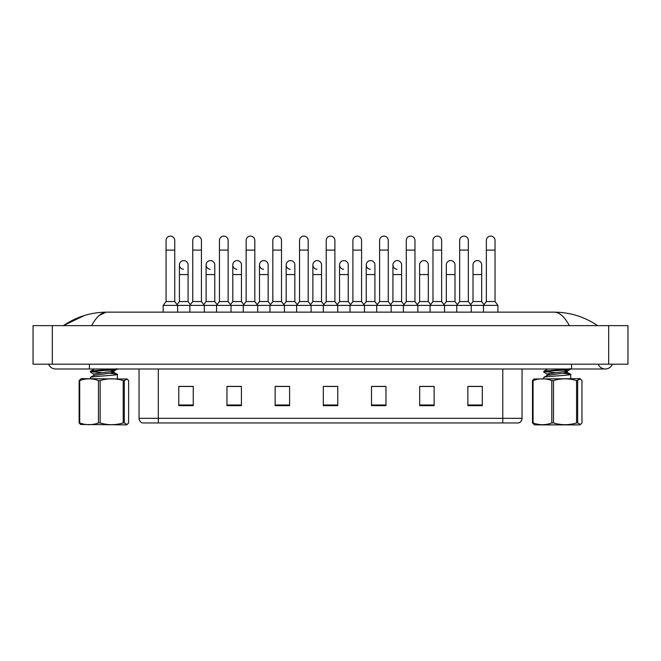 <?xml version="1.0" encoding="UTF-8"?>
<svg xmlns="http://www.w3.org/2000/svg" width="661" height="661" viewBox="0 0 661 661"><rect width="100%" height="100%" fill="white"/><g stroke="black" fill="none" stroke-linecap="round" stroke-linejoin="round"><path stroke-width="0.99" d="M502.781 422.957L502.781 418.33L522.058 418.33C521.926 420.636 520.769 422.181 518.588 422.957L142.512 422.957A4.817 4.817 0 0 1 139.041 418.33L139.041 368.995M482.307 405.656L482.307 386.388L467.856 386.388L467.856 405.656L482.307 405.656M434.128 405.656L434.128 386.388L419.677 386.388L419.677 405.656L434.128 405.656M385.95 405.656L385.95 386.388L371.499 386.388L371.499 405.656L385.95 405.656M193.243 405.656L193.243 386.388L178.784 386.388L178.784 405.656L193.243 405.656M241.422 405.656L241.422 386.388L226.963 386.388L226.963 405.656L241.422 405.656M289.601 405.656L289.601 386.388L275.141 386.388L275.141 405.656L289.601 405.656M337.771 405.656L337.771 386.388L323.32 386.388L323.32 405.656L337.771 405.656M432.492 386.487L428.782 386.487M467.856 386.487L482.166 386.487M472.532 386.487L468.823 386.487M285.692 386.487L281.983 386.487M232.317 386.487L228.607 386.487M192.277 386.487L188.567 386.487M178.933 386.487L193.243 386.487M379.108 386.487L375.398 386.487M325.733 386.487L335.367 386.487M289.601 386.487L275.141 386.487M241.422 386.487L226.963 386.487M385.95 386.487L371.499 386.487M434.128 386.487L419.677 386.487M48.55 364.178A7.709 7.709 0 0 0 55.698 368.995A7.709 7.709 0 0 1 48.55 364.178A7.709 7.709 0 0 0 55.698 368.995L605.302 368.995A7.709 7.709 0 0 1 598.164 364.178A7.709 7.709 0 0 0 612.45 364.178A7.709 7.709 0 0 1 605.302 368.995A7.709 7.709 0 0 0 612.45 364.178A7.709 7.709 0 0 1 605.302 368.995M569.344 325.633C564.601 316.735 559.495 312.24 554.034 312.141L106.966 312.141C101.505 312.24 96.399 316.735 91.656 325.633M52.318 325.633L627.95 325.633L627.95 364.178L33.05 364.178L33.05 325.633L52.318 325.633L52.318 364.178M597.321 325.633L595.611 325.609M69.075 325.633L63.737 325.633M99.1 315.528L105.991 312.199M554.034 312.141C569.823 312.215 584.341 316.718 597.602 325.633M84.261 315.561L63.398 325.633C76.659 316.718 91.177 312.215 106.966 312.141M166.068 250.089L174.744 250.089L174.744 301.548L166.068 301.548L166.068 240.455A4.338 4.338 0 0 1 170.678 236.126A4.338 4.338 0 0 1 174.744 240.455A4.338 4.338 0 0 0 170.678 236.126M166.068 301.548L163.176 305.399L163.176 312.141M174.744 301.548L177.635 305.399L163.176 305.399M192.756 301.548L192.756 250.089L201.431 250.089L201.431 301.548L192.756 301.548L189.872 305.399L177.635 305.399L177.635 312.141M183.477 269.258A4.338 4.338 0 0 1 179.412 264.929A4.338 4.338 0 0 1 184.022 260.599A4.338 4.338 0 0 1 188.088 264.929L188.088 274.563L179.412 274.563L179.412 264.929M188.088 274.563L188.088 301.548L179.412 301.548L179.412 274.563M179.412 301.548L177.074 304.663M188.088 301.548L190.426 304.663M192.756 250.089L192.756 240.455A4.338 4.338 0 0 1 197.366 236.126A4.338 4.338 0 0 1 201.431 240.455A4.338 4.338 0 0 0 197.366 236.126M201.431 301.548L204.323 305.399L189.872 305.399L189.872 312.141M219.452 301.548L219.452 250.089L228.119 250.089L228.119 301.548L219.452 301.548L216.56 305.399L204.323 305.399L204.323 312.141M219.452 250.089L219.452 240.455A4.338 4.338 0 0 1 224.054 236.126A4.338 4.338 0 0 1 228.119 240.455A4.338 4.338 0 0 0 224.054 236.126M228.119 301.548L231.011 305.399L216.56 305.399L216.56 312.141M246.14 301.548L246.14 250.089L254.815 250.089L254.815 301.548L246.14 301.548L243.248 305.399L231.011 305.399L231.011 312.141M246.14 250.089L246.14 240.455A4.338 4.338 0 0 1 250.75 236.126A4.338 4.338 0 0 1 254.815 240.455A4.338 4.338 0 0 0 250.75 236.126M254.815 301.548L257.707 305.399L243.248 305.399L243.248 312.141M272.828 301.548L272.828 250.089L281.503 250.089L281.503 301.548L272.828 301.548L269.944 305.399L257.707 305.399L257.707 312.141M272.828 250.089L272.828 240.455A4.338 4.338 0 0 1 277.438 236.126A4.338 4.338 0 0 1 281.503 240.455A4.338 4.338 0 0 0 277.438 236.126M281.503 301.548L284.395 305.399L269.944 305.399L269.944 312.141M299.524 301.548L299.524 250.089L308.191 250.089L308.191 301.548L299.524 301.548L296.632 305.399L284.395 305.399L284.395 312.141M210.165 269.258A4.338 4.338 0 0 1 206.108 264.929A4.338 4.338 0 0 1 210.71 260.599A4.338 4.338 0 0 1 214.775 264.929L214.775 274.563L206.108 274.563L206.108 264.929M214.775 274.563L214.775 301.548L206.108 301.548L206.108 274.563M206.108 301.548L203.77 304.663M214.775 301.548L217.114 304.663M236.861 269.258A4.338 4.338 0 0 1 232.796 264.929A4.338 4.338 0 0 1 237.406 260.599A4.338 4.338 0 0 1 241.463 264.929L241.463 274.563L232.796 274.563L232.796 264.929M241.463 274.563L241.463 301.548L232.796 301.548L232.796 274.563M232.796 301.548L230.458 304.663M241.463 301.548L243.802 304.663M263.549 269.258A4.338 4.338 0 0 1 259.484 264.929A4.338 4.338 0 0 1 264.094 260.599A4.338 4.338 0 0 1 268.159 264.929L268.159 274.563L259.484 274.563L259.484 264.929M268.159 274.563L268.159 301.548L259.484 301.548L259.484 274.563M259.484 301.548L257.146 304.663M268.159 301.548L270.498 304.663M127.176 424.494L128.614 422.933L128.614 380.579L127.176 379.017L124.301 380.579L124.301 422.933L127.176 424.494L126.515 424.883L80.559 424.494L79.13 422.933L79.13 380.579L81.229 378.629L127.185 379.017M124.301 422.933L123.202 422.933L123.202 380.579C115.535 378.241 107.842 378.241 100.133 380.579L98.456 380.579C92.234 378.241 85.98 378.241 79.708 380.579L79.13 380.579M100.133 380.579L100.133 422.933C107.842 425.263 115.535 425.263 123.202 422.933M100.133 422.933L98.456 422.933L98.456 380.579M79.708 380.579L79.708 422.933C85.93 425.263 92.176 425.263 98.456 422.933M79.708 422.933L79.13 422.933M124.301 380.579L123.202 380.579M90.408 378.629L90.408 377.448L91.21 377.101C96.324 376.076 123.219 375.06 116.534 374.043L110.263 373.341M117.336 378.629L117.336 374.39L116.534 374.043M93.837 374.143L90.408 372.093L90.408 371.325L91.21 370.978L113.709 368.995M90.408 372.093L91.21 371.746C96.324 370.722 123.219 369.706 116.534 368.689M93.722 375.531L93.722 374.002L113.866 371.11L117.336 368.995M101.678 372.68L91.458 371.697M90.516 377.324L93.87 375.365L113.866 372.639L114.023 370.945L110.304 370.077M114.023 372.474L111.081 371.697M90.516 371.201L94.606 368.995M577.656 380.579L577.656 422.933L580.532 424.494L579.871 424.883L534.584 424.883L532.477 422.933L532.477 380.579L533.914 379.017L579.871 378.629L580.532 379.017L576.557 380.579C568.881 378.241 561.197 378.241 553.488 380.579L551.811 380.579C545.589 378.241 539.335 378.241 533.063 380.579L532.477 380.579M580.532 424.494L581.969 422.933L581.969 380.579L580.532 379.017M577.656 422.933L576.557 422.933L576.557 380.579M553.488 380.579L553.488 422.933C561.197 425.263 568.881 425.263 576.557 422.933M553.488 422.933L551.811 422.933L551.811 380.579M533.063 380.579L533.063 422.933C539.285 425.263 545.532 425.263 551.811 422.933M533.063 422.933L532.477 422.933M543.763 378.629L543.763 377.448L544.565 377.101C549.671 376.076 576.574 375.06 569.881 374.043L563.618 373.341M570.683 378.629L570.683 374.39L569.881 374.043M550.01 374.762L547.234 374.167L543.854 372.201L543.871 371.201L567.055 368.995M543.763 372.093L544.565 371.746C549.671 370.722 576.574 369.706 569.881 368.689M547.077 375.531L547.077 374.002L567.212 371.11L570.683 368.995M555.033 372.68L544.804 371.697M543.871 377.324L547.225 375.365L567.212 372.639L567.378 370.945L563.659 370.077M567.378 372.474L564.436 371.697M543.871 371.201L547.961 368.995M299.524 250.089L299.524 240.455A4.338 4.338 0 0 1 304.126 236.126A4.338 4.338 0 0 1 308.191 240.455A4.338 4.338 0 0 0 304.126 236.126M308.191 301.548L311.083 305.399L296.632 305.399L296.632 312.141M326.212 301.548L326.212 250.089L334.887 250.089L334.887 301.548L326.212 301.548L323.32 305.399L311.083 305.399L311.083 312.141M326.212 250.089L326.212 240.455A4.338 4.338 0 0 1 330.822 236.126A4.338 4.338 0 0 1 334.887 240.455A4.338 4.338 0 0 0 330.822 236.126M334.887 301.548L337.771 305.399L323.32 305.399L323.32 312.141M352.9 301.548L352.9 250.089L361.575 250.089L361.575 301.548L352.9 301.548L350.016 305.399L337.771 305.399L337.771 312.141M352.9 250.089L352.9 240.455A4.338 4.338 0 0 1 357.51 236.126A4.338 4.338 0 0 1 361.575 240.455A4.338 4.338 0 0 0 357.51 236.126M361.575 301.548L364.467 305.399L350.016 305.399L350.016 312.141M379.596 301.548L379.596 250.089L388.263 250.089L388.263 301.548L379.596 301.548L376.704 305.399L364.467 305.399L364.467 312.141M290.237 269.258A4.338 4.338 0 0 1 286.18 264.929A4.338 4.338 0 0 1 290.782 260.599A4.338 4.338 0 0 1 294.847 264.929L294.847 274.563L286.18 274.563L286.18 264.929M294.847 274.563L294.847 301.548L286.18 301.548L286.18 274.563M286.18 301.548L283.842 304.663M294.847 301.548L297.186 304.663M316.933 269.258A4.338 4.338 0 0 1 312.868 264.929A4.338 4.338 0 0 1 317.478 260.599A4.338 4.338 0 0 1 321.535 264.929L321.535 274.563L312.868 274.563L312.868 264.929M321.535 274.563L321.535 301.548L312.868 301.548L312.868 274.563M312.868 301.548L310.53 304.663M321.535 301.548L323.873 304.663M343.621 269.258A4.338 4.338 0 0 1 339.556 264.929A4.338 4.338 0 0 1 344.166 260.599A4.338 4.338 0 0 1 348.231 264.929L348.231 274.563L339.556 274.563L339.556 264.929M348.231 274.563L348.231 301.548L339.556 301.548L339.556 274.563M339.556 301.548L337.217 304.663M348.231 301.548L350.57 304.663M379.596 250.089L379.596 240.455A4.338 4.338 0 0 1 384.198 236.126A4.338 4.338 0 0 1 388.263 240.455A4.338 4.338 0 0 0 384.198 236.126M388.263 301.548L391.155 305.399L376.704 305.399L376.704 312.141M406.284 301.548L406.284 250.089L414.959 250.089L414.959 301.548L406.284 301.548L403.392 305.399L391.155 305.399L391.155 312.141M406.284 250.089L406.284 240.455A4.338 4.338 0 0 1 410.894 236.126A4.338 4.338 0 0 1 414.959 240.455A4.338 4.338 0 0 0 410.894 236.126M414.959 301.548L417.843 305.399L403.392 305.399L403.392 312.141M432.972 301.548L432.972 250.089L441.647 250.089L441.647 301.548L432.972 301.548L430.08 305.399L417.843 305.399L417.843 312.141M432.972 250.089L432.972 240.455A4.338 4.338 0 0 1 437.582 236.126A4.338 4.338 0 0 1 441.647 240.455A4.338 4.338 0 0 0 437.582 236.126M441.647 301.548L444.539 305.399L430.08 305.399L430.08 312.141M459.668 301.548L459.668 250.089L468.335 250.089L468.335 301.548L459.668 301.548L456.776 305.399L444.539 305.399L444.539 312.141M459.668 250.089L459.668 240.455A4.338 4.338 0 0 1 464.27 236.126A4.338 4.338 0 0 1 468.335 240.455A4.338 4.338 0 0 0 464.27 236.126M468.335 301.548L471.227 305.399L456.776 305.399L456.776 312.141M486.356 301.548L486.356 250.089L495.031 250.089L495.031 301.548L486.356 301.548L483.464 305.399L471.227 305.399L471.227 312.141M486.356 250.089L486.356 240.455A4.338 4.338 0 0 1 490.966 236.126A4.338 4.338 0 0 1 495.031 240.455A4.338 4.338 0 0 0 490.966 236.126M495.031 301.548L497.915 305.399L483.464 305.399L483.464 312.141M497.915 305.399L497.915 312.141M370.309 269.258A4.338 4.338 0 0 1 366.252 264.929A4.338 4.338 0 0 1 370.854 260.599A4.338 4.338 0 0 1 374.919 264.929L374.919 274.563L366.252 274.563L366.252 264.929M374.919 274.563L374.919 301.548L366.252 301.548L366.252 274.563M366.252 301.548L363.914 304.663M374.919 301.548L377.257 304.663M397.005 269.258A4.338 4.338 0 0 1 392.94 264.929A4.338 4.338 0 0 1 397.55 260.599A4.338 4.338 0 0 1 401.607 264.929L401.607 274.563L392.94 274.563L392.94 264.929M401.607 274.563L401.607 301.548L392.94 301.548L392.94 274.563M392.94 301.548L390.601 304.663M401.607 301.548L403.945 304.663M419.628 264.929A4.338 4.338 0 0 1 424.238 260.599A4.338 4.338 0 0 1 428.303 264.929L428.303 274.563L419.628 274.563L419.628 264.929M428.303 274.563L428.303 301.548L419.628 301.548L419.628 274.563M419.628 301.548L417.289 304.663M428.303 301.548L430.642 304.663M446.315 264.929A4.338 4.338 0 0 1 450.926 260.599A4.338 4.338 0 0 1 454.991 264.929L454.991 274.563L446.315 274.563L446.315 264.929M454.991 274.563L454.991 301.548L446.315 301.548L446.315 274.563M446.315 301.548L443.985 304.663M454.991 301.548L457.329 304.663M473.012 264.929A4.338 4.338 0 0 1 477.622 260.599A4.338 4.338 0 0 1 481.679 264.929L481.679 274.563L473.012 274.563L473.012 264.929M481.679 274.563L481.679 301.548L473.012 301.548L473.012 274.563M473.012 301.548L470.673 304.663M481.679 301.548L484.017 304.663M139.041 418.33L158.31 418.33L158.31 422.957M158.31 368.995L158.31 418.33L502.781 418.33L502.781 368.995M337.771 404.986L323.32 404.986M289.601 404.986L275.141 404.986M241.422 404.986L226.963 404.986M193.243 404.986L178.784 404.986M385.95 404.986L371.499 404.986M434.128 404.986L419.677 404.986M482.307 404.986L467.856 404.986M571.583 364.178L571.583 368.995M89.417 364.178L89.417 368.995M608.682 325.633L608.682 364.178M522.058 418.33L522.058 368.995M174.744 250.089L174.744 240.455M201.431 250.089L201.431 240.455M228.119 250.089L228.119 240.455M254.815 250.089L254.815 240.455M281.503 250.089L281.503 240.455M113.874 372.308L117.22 374.266M567.229 372.308L570.575 374.266M308.191 250.089L308.191 240.455M334.887 250.089L334.887 240.455M361.575 250.089L361.575 240.455M388.263 250.089L388.263 240.455M414.959 250.089L414.959 240.455M441.647 250.089L441.647 240.455M468.335 250.089L468.335 240.455M495.031 250.089L495.031 240.455"/></g></svg>
